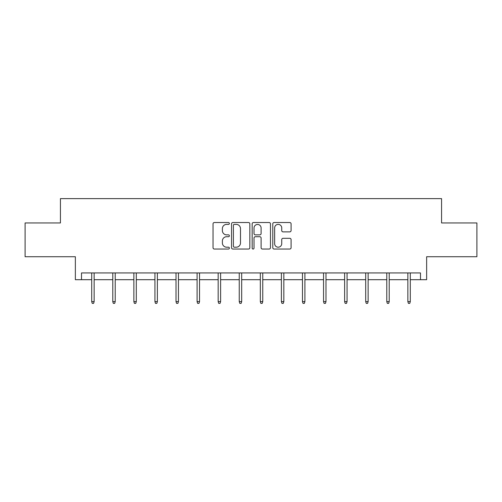 <?xml version="1.0" encoding="UTF-8"?>
<svg xmlns="http://www.w3.org/2000/svg" width="502" height="502" viewBox="0 0 502 502"><rect width="100%" height="100%" fill="white"/><g stroke="black" fill="none" stroke-linecap="round" stroke-linejoin="round"><path stroke-width="0.75" d="M229.383 223.453A0.929 0.929 0 0 0 228.454 222.524L214.367 222.524A1.324 1.324 0 0 0 213.036 223.854L213.036 247.724A1.324 1.324 0 0 0 214.367 249.048L228.454 249.048A0.929 0.929 0 0 0 229.383 248.12A0.929 0.929 0 0 0 228.454 247.191L226.634 247.191A4.242 4.242 0 0 1 222.386 242.949L222.386 240.96A4.242 4.242 0 0 1 226.634 236.718L228.454 236.718A0.929 0.929 0 0 0 229.383 235.789A0.929 0.929 0 0 0 228.454 234.861L226.634 234.861A4.242 4.242 0 0 1 222.386 230.613L222.386 228.623A4.242 4.242 0 0 1 226.634 224.381L228.454 224.381A0.929 0.929 0 0 0 229.383 223.453M81.506 279.696L81.506 272.944L420.494 272.944L420.494 279.696L426.637 279.696L426.637 256.729L476.9 256.729L476.9 222.951L441.572 222.951L441.572 198.635L60.428 198.635L60.428 222.951L25.1 222.951L25.1 256.729L75.363 256.729L75.363 279.696L91.709 279.696M289.754 231.874A1.324 1.324 0 0 0 291.085 230.55L291.085 223.854A1.324 1.324 0 0 0 289.754 222.524L274.111 222.524A1.324 1.324 0 0 0 272.781 223.854L272.781 247.724A1.324 1.324 0 0 0 274.111 249.048L289.754 249.048A1.324 1.324 0 0 0 291.085 247.724L291.085 239.63A1.324 1.324 0 0 0 289.754 238.306L283.059 238.306A1.324 1.324 0 0 0 281.735 239.63L281.735 243.646A3.545 3.545 0 0 1 278.19 247.191A3.545 3.545 0 0 1 274.638 243.646L274.638 227.927A3.545 3.545 0 0 1 278.19 224.381A3.545 3.545 0 0 1 281.735 227.927L281.735 230.55A1.324 1.324 0 0 0 283.059 231.874L289.754 231.874M249.839 223.854A1.324 1.324 0 0 0 248.515 222.524L232.865 222.524A1.324 1.324 0 0 0 231.541 223.854L231.541 247.724A1.324 1.324 0 0 0 232.865 249.048L248.515 249.048A1.324 1.324 0 0 0 249.839 247.724L249.839 223.854M253.485 222.524L269.135 222.524A1.324 1.324 0 0 1 270.459 223.854L270.459 247.724A1.324 1.324 0 0 1 269.135 249.048L262.439 249.048A1.324 1.324 0 0 1 261.109 247.724L261.109 238.042A1.324 1.324 0 0 0 259.785 236.718L255.342 236.718A1.324 1.324 0 0 0 254.018 238.042L254.018 248.12A0.929 0.929 0 0 1 253.09 249.048A0.929 0.929 0 0 1 252.161 248.12L252.161 223.854A1.324 1.324 0 0 1 253.485 222.524M94.138 279.696L112.787 279.696M115.215 279.696L133.865 279.696M136.293 279.696L154.936 279.696M157.371 279.696L176.014 279.696M178.448 279.696L197.091 279.696M199.526 279.696L218.169 279.696M220.604 279.696L239.247 279.696M241.675 279.696L260.325 279.696M262.753 279.696L281.396 279.696M283.831 279.696L302.474 279.696M304.909 279.696L323.552 279.696M325.986 279.696L344.629 279.696M347.064 279.696L365.707 279.696M368.135 279.696L386.785 279.696M389.213 279.696L407.862 279.696M410.291 279.696L420.494 279.696M234.321 224.381A0.929 0.929 0 0 0 233.392 225.31L233.392 246.262A0.929 0.929 0 0 0 234.321 247.191L236.247 247.191A4.242 4.242 0 0 0 240.489 242.949L240.489 228.623A4.242 4.242 0 0 0 236.247 224.381L234.321 224.381M261.109 227.996A3.545 3.545 0 0 0 257.564 224.45A3.545 3.545 0 0 0 254.018 227.996L254.018 233.53A1.324 1.324 0 0 0 255.342 234.861L259.785 234.861A1.324 1.324 0 0 0 261.109 233.53L261.109 227.996M91.709 301.614L92.249 303.365L93.598 303.365L94.138 301.614L91.709 301.614L91.709 272.944M94.138 301.614L94.138 272.944M112.787 301.614L113.326 303.365L114.676 303.365L115.215 301.614L112.787 301.614L112.787 272.944M115.215 301.614L115.215 272.944M133.865 301.614L134.404 303.365L135.753 303.365L136.293 301.614L133.865 301.614L133.865 272.944M136.293 301.614L136.293 272.944M154.936 301.614L155.482 303.365L156.831 303.365L157.371 301.614L154.936 301.614L154.936 272.944M157.371 301.614L157.371 272.944M176.014 301.614L176.553 303.365L177.909 303.365L178.448 301.614L176.014 301.614L176.014 272.944M178.448 301.614L178.448 272.944M197.091 301.614L197.631 303.365L198.987 303.365L199.526 301.614L197.091 301.614L197.091 272.944M199.526 301.614L199.526 272.944M218.169 301.614L218.709 303.365L220.058 303.365L220.604 301.614L218.169 301.614L218.169 272.944M220.604 301.614L220.604 272.944M239.247 301.614L239.787 303.365L241.136 303.365L241.675 301.614L239.247 301.614L239.247 272.944M241.675 301.614L241.675 272.944M260.325 301.614L260.864 303.365L262.213 303.365L262.753 301.614L260.325 301.614L260.325 272.944M262.753 301.614L262.753 272.944M281.396 301.614L281.942 303.365L283.291 303.365L283.831 301.614L281.396 301.614L281.396 272.944M283.831 301.614L283.831 272.944M302.474 301.614L303.013 303.365L304.369 303.365L304.909 301.614L302.474 301.614L302.474 272.944M304.909 301.614L304.909 272.944M323.552 301.614L324.091 303.365L325.447 303.365L325.986 301.614L323.552 301.614L323.552 272.944M325.986 301.614L325.986 272.944M344.629 301.614L345.169 303.365L346.518 303.365L347.064 301.614L344.629 301.614L344.629 272.944M347.064 301.614L347.064 272.944M365.707 301.614L366.247 303.365L367.596 303.365L368.135 301.614L365.707 301.614L365.707 272.944M368.135 301.614L368.135 272.944M386.785 301.614L387.324 303.365L388.673 303.365L389.213 301.614L386.785 301.614L386.785 272.944M389.213 301.614L389.213 272.944M407.862 301.614L408.402 303.365L409.751 303.365L410.291 301.614L407.862 301.614L407.862 272.944M410.291 301.614L410.291 272.944"/></g></svg>
